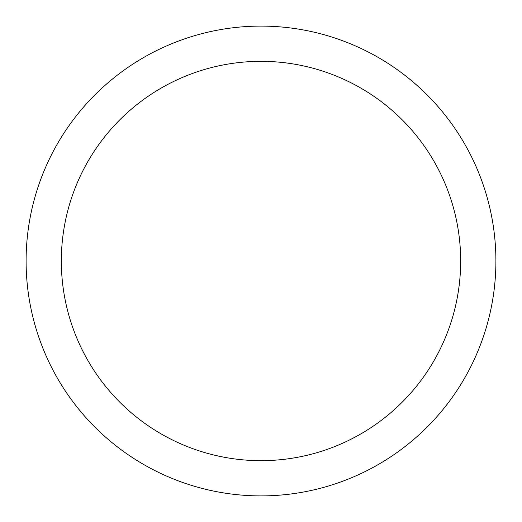 <?xml version="1.0" encoding="UTF-8"?>
<svg xmlns="http://www.w3.org/2000/svg" width="522" height="522" viewBox="0 0 522 522"><rect width="100%" height="100%" fill="white"/><g stroke="black" fill="none" stroke-linecap="round" stroke-linejoin="round"><path stroke-width="0.78" d="M261 26.1A234.9 234.9 0 0 1 495.9 261A234.9 234.9 0 0 1 261 495.9A234.9 234.9 0 0 1 26.1 261A234.9 234.9 0 0 1 261 26.1M261 61.335A199.665 199.665 0 0 1 460.665 261A199.665 199.665 0 0 1 261 460.665A199.665 199.665 0 0 1 61.335 261A199.665 199.665 0 0 1 261 61.335"/></g></svg>
